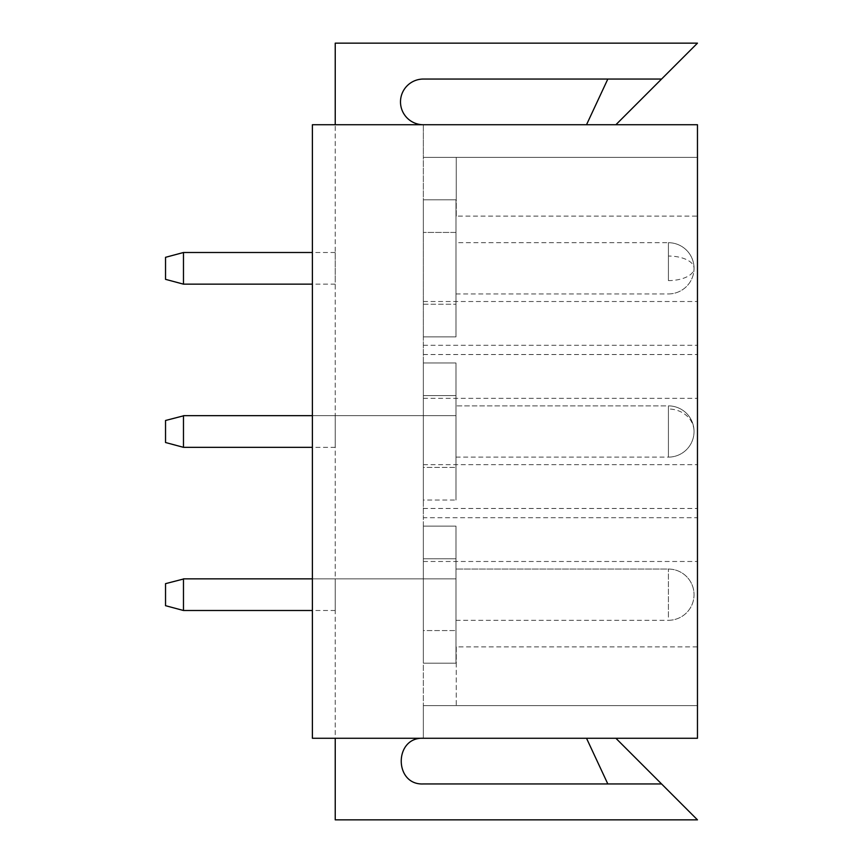 <?xml version="1.0" encoding="UTF-8"?>
<svg xmlns="http://www.w3.org/2000/svg" width="863" height="863" viewBox="0 0 863 863"><rect width="100%" height="100%" fill="white"/><g stroke="black" fill="none" stroke-linecap="round" stroke-linejoin="round"><path stroke-width="0.65" stroke-dasharray="4.32 3.24" d="M335.232 43.15L335.232 819.85L697.466 819.85L661.576 783.949L423.345 783.949C393.862 785.362 393.884 736.851 423.345 738.264L697.466 738.264L697.466 124.736L697.466 738.264L697.466 124.736L423.345 124.736A22.848 22.848 0 0 1 400.497 101.888A22.848 22.848 0 0 1 423.345 79.051L661.576 79.051L697.466 43.15L335.232 43.15M335.232 738.264L312.384 738.264L312.384 124.736L697.466 124.736L312.384 124.736L312.384 738.264L312.384 124.736L335.232 124.736L335.232 738.264L697.466 738.264L312.384 738.264L423.345 738.264L423.345 705.632L423.345 738.264M335.232 282.223L335.232 252.503L335.232 282.223M335.232 580.777L335.232 610.497L335.232 580.777M335.232 417.606L335.232 447.325L335.232 417.606M335.232 124.736L423.345 124.736L423.345 157.368L697.466 157.368L423.345 157.368L423.345 705.632L423.345 517.703L697.466 517.703M455.977 254.434L455.977 284.154L455.977 254.434M455.977 608.566L455.977 578.846L455.977 608.566M455.977 445.394L455.977 415.675L455.977 445.394M423.345 124.736L423.345 517.703M423.345 336.861L455.977 336.861L423.345 336.861L455.977 336.861L423.345 336.861L455.977 336.861L423.345 336.861L455.977 336.861L455.977 232.427L423.345 232.427L455.977 232.427L455.977 199.795L455.977 336.861L455.977 199.795L455.977 336.861L455.977 199.795L423.345 199.795L423.345 336.861L423.345 199.795L423.345 336.861L423.345 199.795L423.345 232.427L423.345 199.795L456.247 199.795L456.247 216.117L697.466 216.117M423.345 500.033L423.345 362.967L423.345 500.033L423.345 362.967L455.977 362.967L455.977 500.033L455.977 362.967L455.977 500.033L455.977 362.967L455.977 500.033L455.977 362.967L423.345 362.967L455.977 362.967L423.345 362.967L455.977 362.967L423.345 362.967L423.345 500.033L455.977 500.033M423.345 395.599L423.345 467.401L455.977 467.401L423.345 467.401L423.345 395.599L455.977 395.599L423.345 395.599M455.977 663.205L423.345 663.205L455.977 663.205L423.345 663.205L455.977 663.205L423.345 663.205L455.977 663.205L423.345 663.205L423.345 526.139L423.345 663.205L423.345 526.139L455.977 526.139L455.977 663.205L455.977 526.139L455.977 663.205L455.977 526.139L455.977 663.205L455.977 526.139L423.345 526.139L455.977 526.139L423.345 526.139L455.977 526.139L423.345 526.139L423.345 663.205L456.247 663.205L456.247 705.632L697.466 705.632L423.345 705.632L697.466 705.632L423.345 705.632L456.247 705.632L456.247 646.883L697.466 646.883M423.345 558.771L423.345 630.573L455.977 630.573L423.345 630.573L423.345 558.771L455.977 558.771L423.345 558.771M607.822 79.051L586.516 124.736L615.88 124.736L661.576 79.051L607.822 79.051L661.576 79.051M615.88 738.264L586.516 738.264L615.88 738.264L661.576 783.949L607.822 783.949L661.576 783.949M455.977 336.861L455.977 199.795L423.345 199.795M456.247 646.883L456.247 663.205M456.247 216.117L456.247 157.368L697.466 157.368L423.345 157.368L456.247 157.368L456.247 199.795M423.345 561.479L697.466 561.479M423.345 464.693L697.466 464.693M423.345 398.307L697.466 398.307M423.345 301.521L697.466 301.521M586.516 124.736L615.88 124.736M586.516 738.264L607.822 783.949M455.977 290.809L455.977 242.708L455.977 290.809M183.474 254.434L183.474 284.154L183.474 254.434M165.534 258.663L165.534 279.342L165.534 258.663M165.534 257.314L183.474 252.503L165.534 257.314L165.534 279.342L183.474 284.154L183.474 252.503L335.232 252.503M455.977 453.981L455.977 405.88L455.977 453.981M183.474 417.606L183.474 447.325L183.474 415.675L455.977 415.675L455.977 417.606L455.977 415.675L335.232 415.675M165.534 421.834L165.534 442.514L165.534 421.834M165.534 420.486L183.474 415.675L165.534 420.486L165.534 442.514L183.474 447.325L183.474 415.675L455.977 415.675L312.384 415.675M455.977 617.153L455.977 569.051L455.977 617.153M183.474 580.777L183.474 610.497L183.474 578.846L455.977 578.846L455.977 580.777L455.977 578.846L335.232 578.846M165.534 585.006L165.534 605.686L165.534 585.006M165.534 583.658L183.474 578.846L165.534 583.658L165.534 605.686L183.474 610.497L183.474 578.846L455.977 578.846L312.384 578.846M423.345 508.469L697.466 508.469M423.345 354.531L697.466 354.531M423.345 345.297L697.466 345.297M423.345 304.229L455.977 304.229L423.345 304.229M668.426 280.604L668.426 242.708L668.426 280.604A25.62 12.287 0 0 0 694.046 268.328A25.62 25.62 0 0 0 668.426 242.708L668.426 256.041A25.62 12.287 180 0 1 694.046 268.328A25.62 25.62 0 0 0 668.426 242.708L668.426 256.041M668.426 409.019L668.426 457.12L668.426 409.019A25.62 22.481 0 0 1 694.046 431.5A25.62 25.62 0 0 0 668.426 405.88L668.426 457.12L668.426 405.88L455.977 405.88L668.426 405.88A25.62 25.62 0 0 1 694.046 431.5A25.62 25.62 0 0 0 668.426 405.88L455.977 405.88M668.426 617.153L668.426 569.051L668.426 617.153M335.232 284.154L312.384 284.154M335.232 610.497L312.384 610.497M335.232 447.325L312.384 447.325M455.977 293.949L668.426 293.949A25.62 25.62 0 0 0 694.046 268.328A25.62 25.62 0 0 0 668.426 242.708L455.977 242.708M668.426 293.949A25.62 25.62 0 0 0 694.046 268.328A25.62 25.62 0 0 1 668.426 293.949M183.474 252.503L312.384 252.503M165.534 279.342L183.474 284.154M455.977 457.12L668.426 457.12A25.62 25.62 0 0 0 694.046 431.5A25.62 25.62 0 0 1 668.426 457.12A25.62 25.62 0 0 0 694.046 431.5M165.534 442.514L183.474 447.325M455.977 620.292L668.426 620.292A25.62 25.62 0 0 0 694.046 594.672A25.62 25.62 0 0 0 668.426 569.051L455.977 569.051L668.426 569.051A25.62 25.62 0 0 1 694.046 594.672A25.62 25.62 0 0 0 668.426 569.051L455.977 569.051M668.426 620.292A25.62 25.62 0 0 0 694.046 594.672A25.62 25.62 0 0 1 668.426 620.292M165.534 605.686L183.474 610.497"/><path stroke-width="1.29" d="M615.88 124.736L697.466 43.15L335.232 43.15L335.232 124.736M335.232 738.264L335.232 819.85L697.466 819.85L661.576 783.949L423.345 783.949C393.862 785.362 393.884 736.851 423.345 738.264M312.384 124.736L697.466 124.736L697.466 738.264L312.384 738.264L312.384 124.736M423.345 124.736A22.848 22.848 0 0 1 400.497 101.888A22.848 22.848 0 0 1 423.345 79.051L661.576 79.051M615.88 738.264L661.576 783.949M586.516 124.736L607.822 79.051M586.516 738.264L607.822 783.949M183.474 284.154L165.534 279.342L165.534 257.314L183.474 252.503L183.474 284.154L312.384 284.154M183.474 415.89L183.474 447.325L165.534 442.514L165.534 420.486L183.474 415.847M312.384 415.675L183.474 415.675L183.474 417.606M183.474 579.062L183.474 610.497L165.534 605.686L165.534 583.658L183.474 579.03M312.384 578.846L183.474 578.846L183.474 580.777M183.474 252.503L312.384 252.503M183.474 447.325L312.384 447.325M183.474 610.497L312.384 610.497"/></g></svg>

